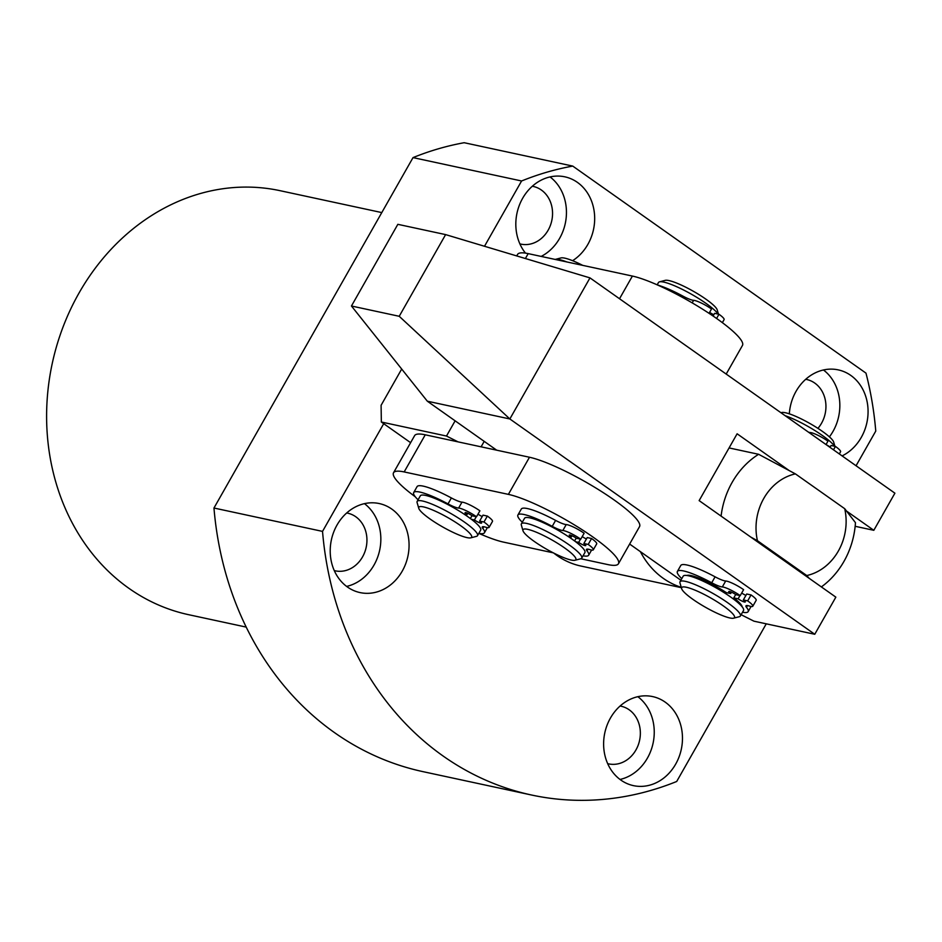 <?xml version="1.0" encoding="UTF-8"?>
<svg xmlns="http://www.w3.org/2000/svg" width="942" height="942" viewBox="0 0 942 942"><rect width="100%" height="100%" fill="white"/><g stroke="black" fill="none" stroke-linecap="round" stroke-linejoin="round"><path stroke-width="1.41" d="M347.504 587.054A45.546 39.117 102.2 0 0 360.056 592.589A45.546 39.117 102.2 0 0 405.625 563.94A45.546 39.117 102.2 0 0 391.79 509.08A45.546 39.117 102.2 0 0 379.226 503.546A45.546 39.117 102.2 0 0 333.656 532.183A45.546 39.117 102.2 0 0 347.504 587.054M346.621 586.407A45.546 39.117 102.2 0 0 379.661 550.222A45.546 39.117 102.2 0 0 364.436 503.64M334.28 570.605A29.496 25.34 102.2 0 0 335.211 570.828A29.496 25.34 102.2 0 0 364.719 552.271A29.496 25.34 102.2 0 0 355.758 516.746A29.496 25.34 102.2 0 0 347.622 513.154A29.496 25.34 102.2 0 0 346.691 512.978M572.571 260.699A45.546 39.117 102.2 0 0 577.387 182.359A45.546 39.117 102.2 0 0 564.835 176.825A45.546 39.117 102.2 0 0 521.644 200.128A45.546 39.117 102.2 0 0 525.483 253.127M541.179 256.424A45.546 39.117 102.2 0 0 566.13 218.226A45.546 39.117 102.2 0 0 550.046 176.931M519.89 243.884A29.496 25.34 102.2 0 0 520.808 244.108A29.496 25.34 102.2 0 0 550.328 225.55A29.496 25.34 102.2 0 0 541.356 190.025A29.496 25.34 102.2 0 0 533.231 186.434A29.496 25.34 102.2 0 0 532.289 186.257M842.101 455.904A45.546 39.117 102.2 0 0 867.77 417.165A45.546 39.117 102.2 0 0 850.791 375.411A45.546 39.117 102.2 0 0 838.227 369.876A45.546 39.117 102.2 0 0 789.325 413.844M829.407 436.853A45.546 39.117 102.2 0 0 823.438 369.97M817.927 428.351A29.496 25.34 102.2 0 0 814.759 383.076A29.496 25.34 102.2 0 0 806.623 379.485A29.496 25.34 102.2 0 0 805.693 379.308M620.896 780.094A45.546 39.117 102.2 0 0 633.46 785.64A45.546 39.117 102.2 0 0 679.029 756.991A45.546 39.117 102.2 0 0 665.193 702.131A45.546 39.117 102.2 0 0 652.629 696.585A45.546 39.117 102.2 0 0 607.06 725.234A45.546 39.117 102.2 0 0 620.896 780.094M620.024 779.458A45.546 39.117 102.2 0 0 653.065 743.273A45.546 39.117 102.2 0 0 637.84 696.691M607.684 763.656A29.496 25.34 102.2 0 0 608.603 763.868A29.496 25.34 102.2 0 0 638.123 745.322A29.496 25.34 102.2 0 0 629.162 709.785A29.496 25.34 102.2 0 0 621.025 706.206A29.496 25.34 102.2 0 0 620.095 706.017M553.743 553.072A86.758 74.512 102.2 0 0 556.957 555.486A86.758 74.512 102.2 0 0 580.884 566.036L681.337 587.667M381.793 212.586L280.01 190.673A216.884 186.292 102.2 0 0 63.008 327.086A216.884 186.292 102.2 0 0 128.913 588.326A216.884 186.292 102.2 0 0 188.718 614.714L246.227 627.101M766.258 623.828L676.697 781.483A320.987 275.712 -77.8 0 1 531.582 795.024L423.017 771.651A320.987 275.712 -77.8 0 1 213.964 508.021L413.02 157.608A320.987 275.712 -77.8 0 1 464.182 142.713L572.748 166.086L865.981 373.126A320.987 275.712 -77.8 0 1 875.766 431.071L856.054 465.76M531.582 795.024A320.987 275.712 -77.8 0 1 322.529 531.394L383.712 423.688M213.964 508.021L322.529 531.394M484.506 246.262L521.585 180.982A320.987 275.712 -77.8 0 1 572.748 166.086M413.02 157.608L521.585 180.982M698.175 591.529A30.368 5.346 -150.4 0 0 681.643 588.679A30.368 5.346 -150.4 0 0 717.992 613.678A30.368 5.346 -150.4 0 0 733.594 618.188A30.368 5.346 -150.4 0 0 725.846 607.743A30.368 5.346 -150.4 0 0 698.175 591.529M681.643 588.679L679.971 582.98A34.701 6.111 29.6 0 1 680.018 581.756A34.701 6.111 29.6 0 1 698.87 586.242A34.701 6.111 29.6 0 1 740.365 616.033A34.701 6.111 29.6 0 1 739.34 616.704L733.594 618.188M780.942 412.726L781.707 412.525A30.368 5.346 29.6 0 1 797.297 417.035A30.368 5.346 29.6 0 1 833.658 442.033L834.918 446.32M834.577 446.249A34.701 6.111 -150.4 0 0 793.776 419.166A34.701 6.111 -150.4 0 0 785.133 415.681M680.018 581.756L683.186 576.186A34.701 6.111 29.6 0 1 702.037 580.672A34.701 6.111 29.6 0 1 743.532 610.463L740.365 616.033M721.089 516.11A78.08 67.07 -77.8 0 1 758.604 454.291L795.401 473.885A52.057 44.71 102.2 0 0 757.439 540.708L806.752 575.538A52.057 44.71 102.2 0 0 838.356 551.035A52.057 44.71 102.2 0 0 844.715 508.704L855.466 522.68A78.08 67.07 -77.8 0 1 843.973 561.385A78.08 67.07 -77.8 0 1 821.365 586.913M681.243 587.337A86.758 74.512 -77.8 0 1 640.383 551.647M758.604 454.291L729.073 447.933M757.439 540.708L750.774 537.07M809.072 578.235L806.752 575.538M844.715 508.704L795.401 473.885M580.825 558.759L607.802 564.576A69.402 12.211 -150.4 0 0 618.447 563.752A69.402 12.211 -150.4 0 0 592.836 536.952A69.402 12.211 -150.4 0 0 508.386 494.373L404.165 471.93A69.402 12.211 -150.4 0 0 393.532 472.754A69.402 12.211 -150.4 0 0 415.234 496.752M618.447 563.752L639.536 526.625A69.402 12.211 -150.4 0 0 613.925 499.825A69.402 12.211 -150.4 0 0 529.486 457.247L425.254 434.804A69.402 12.211 -150.4 0 0 414.621 435.628L393.532 472.754M471.4 519.301L474.427 519.949A5.205 0.918 -150.4 0 0 480.761 523.151A5.205 0.918 -150.4 0 0 481.562 523.081A5.205 0.918 -150.4 0 0 479.643 521.079L483.976 522.009A13.883 2.437 29.6 0 1 489.098 527.367A13.883 2.437 29.6 0 1 486.979 527.532A13.883 2.437 29.6 0 1 485.672 527.19A13.883 2.437 -150.4 0 0 482.245 527.002A13.883 2.437 -150.4 0 0 482.81 528.462A40.683 7.159 29.6 0 1 484.447 532.76A40.683 7.159 29.6 0 1 478.83 533.372A69.402 12.211 -150.4 0 0 503.581 542.133L553.284 552.836M496.705 450.194L427.327 401.198L509.846 418.966L399.22 316.288L445.613 234.605L589.986 277.89L894.9 493.184L873.811 530.311L847.035 511.412M427.327 401.198L351.448 306.009L399.22 316.288M351.448 306.009L397.842 224.326L445.613 234.605M855.159 526.295L873.811 530.311M788.737 470.246L737.115 433.791L699.141 500.614L835.848 597.146L814.759 634.272L509.846 418.966L589.986 277.89M741.118 614.702L753.953 621.178L814.759 634.272M680.878 580.237L629.633 544.052M423.252 513.708A30.368 5.346 -150.4 0 0 449.405 530.57A30.368 5.346 -150.4 0 0 470.729 537.847A30.368 5.346 -150.4 0 0 467.197 530.805A30.368 5.346 -150.4 0 0 436.44 511.694A30.368 5.346 -150.4 0 0 418.778 508.327A30.368 5.346 -150.4 0 0 423.252 513.708M418.778 508.327L417.118 502.628A34.701 6.111 29.6 0 1 417.165 501.403A34.701 6.111 29.6 0 1 439.902 507.714A34.701 6.111 29.6 0 1 472.448 528.309A34.701 6.111 29.6 0 1 477.512 535.68A34.701 6.111 29.6 0 1 476.487 536.351L470.729 537.847M417.165 501.403L420.332 495.833A34.701 6.111 29.6 0 1 443.07 502.145A34.701 6.111 29.6 0 1 475.616 522.739A34.701 6.111 29.6 0 1 480.679 530.111L477.512 535.68M566.907 261.97A34.701 6.111 -150.4 0 0 555.285 259.403A34.701 6.111 -150.4 0 0 555.168 259.439M555.285 259.403L561.032 257.92A30.368 5.346 29.6 0 1 582.709 265.361M572.63 554.355A30.368 5.346 -150.4 0 0 541.756 534.644A30.368 5.346 -150.4 0 0 522.998 530.77A30.368 5.346 -150.4 0 0 526.272 535.032A30.368 5.346 -150.4 0 0 552.483 552.424A30.368 5.346 -150.4 0 0 574.95 560.278A30.368 5.346 -150.4 0 0 572.63 554.355M522.998 530.77L521.338 525.071A34.701 6.111 29.6 0 1 521.385 523.846A34.701 6.111 29.6 0 1 545.406 530.782A34.701 6.111 29.6 0 1 578.047 552.024A34.701 6.111 29.6 0 1 581.732 558.123A34.701 6.111 29.6 0 1 580.708 558.794L574.95 560.278M718.134 314.086A34.701 6.111 -150.4 0 0 715.143 310.695A34.701 6.111 -150.4 0 0 685.187 290.831A34.701 6.111 -150.4 0 0 659.506 281.846L665.252 280.351A30.368 5.346 29.6 0 1 687.731 288.217A30.368 5.346 29.6 0 1 713.942 305.597A30.368 5.346 29.6 0 1 717.203 309.871L718.463 314.157M659.506 281.846A34.701 6.111 -150.4 0 0 658.482 282.518L657.163 284.825M521.385 523.846L524.553 518.277A34.701 6.111 29.6 0 1 548.574 525.212A34.701 6.111 29.6 0 1 581.214 546.454A34.701 6.111 29.6 0 1 584.9 552.554L581.732 558.123M516.711 255.918L517.547 254.446A69.402 12.211 29.6 0 1 528.179 253.622L632.4 276.065A69.402 12.211 29.6 0 1 716.85 318.643A69.402 12.211 29.6 0 1 742.461 345.443L726.2 374.068M709.609 312.344A5.205 0.918 -150.4 0 0 713.836 314.722M716.591 318.455L718.97 314.263A13.883 2.437 29.6 0 1 724.092 319.621L722.373 322.647M657.622 285.026A40.683 7.159 29.6 0 1 682.997 296.153A13.883 2.437 -150.4 0 0 692.582 300.18A13.883 2.437 -150.4 0 0 693.606 300.333A13.883 2.437 29.6 0 1 711.516 309L709.055 313.321M713.094 316.029L714.625 313.333L718.97 314.263M826.063 444.506A5.205 0.918 -150.4 0 0 830.291 446.885M833.493 449.829L835.424 446.426A13.883 2.437 29.6 0 1 840.547 451.783L839.322 453.938M808.589 432.237A13.883 2.437 -150.4 0 0 809.037 432.343A13.883 2.437 -150.4 0 0 810.049 432.496A13.883 2.437 29.6 0 1 827.959 441.162L826.04 444.553M830.008 447.368L831.079 445.495L835.424 446.426M681.784 578.659A40.683 7.159 29.6 0 1 677.392 571.429A40.683 7.159 29.6 0 1 683.633 570.958A40.683 7.159 29.6 0 1 711.716 582.768A13.883 2.437 -150.4 0 0 721.289 586.795A13.883 2.437 -150.4 0 0 722.314 586.948A13.883 2.437 29.6 0 1 740.224 595.615L735.879 594.673A5.205 0.918 -150.4 0 0 728.755 591.541A5.205 0.918 -150.4 0 0 730.674 593.554L726.329 592.624A32.099 5.652 -150.4 0 0 691.216 575.609A32.099 5.652 -150.4 0 0 686.883 575.491M742.237 606.931A32.099 5.652 -150.4 0 0 733.783 597.887L738.128 598.818L739.976 595.556M741.695 593.013A5.205 0.918 -150.4 0 0 745.923 595.391M738.128 598.818A5.205 0.918 -150.4 0 0 744.463 602.009A5.205 0.918 -150.4 0 0 745.263 601.95A5.205 0.918 -150.4 0 0 743.344 599.936L746.712 594.002L751.057 594.932A13.883 2.437 29.6 0 1 756.179 600.301L752.799 606.236A13.883 2.437 29.6 0 1 750.68 606.401A13.883 2.437 29.6 0 1 749.373 606.047A13.883 2.437 -150.4 0 0 745.946 605.871A13.883 2.437 -150.4 0 0 746.5 607.331A40.683 7.159 29.6 0 1 748.148 611.629A40.683 7.159 29.6 0 1 742.532 612.229M743.344 599.936L747.677 600.878A13.883 2.437 29.6 0 1 752.799 606.236M747.677 600.878L751.057 594.932M677.392 571.429L680.772 565.494A40.683 7.159 29.6 0 1 687.001 565.012A40.683 7.159 29.6 0 1 715.084 576.822A13.883 2.437 -150.4 0 0 724.669 580.849A13.883 2.437 -150.4 0 0 725.693 581.002A13.883 2.437 29.6 0 1 743.603 589.668L740.224 595.615M730.674 593.554L731.463 592.165M733.783 597.887L735.69 594.543M575.621 541.744L578.647 542.392L580.508 539.13M582.227 536.587A5.205 0.918 -150.4 0 0 586.442 538.965M578.647 542.392A5.205 0.918 -150.4 0 0 584.982 545.583A5.205 0.918 -150.4 0 0 585.783 545.524A5.205 0.918 -150.4 0 0 583.863 543.51L587.231 537.576L591.576 538.506A13.883 2.437 29.6 0 1 596.698 543.875L593.319 549.81A13.883 2.437 29.6 0 1 591.199 549.975A13.883 2.437 29.6 0 1 589.892 549.622A13.883 2.437 -150.4 0 0 586.466 549.445A13.883 2.437 -150.4 0 0 587.031 550.905A40.683 7.159 29.6 0 1 588.668 555.203A40.683 7.159 29.6 0 1 583.051 555.804M583.863 543.51L588.208 544.452A13.883 2.437 29.6 0 1 593.319 549.81M588.208 544.452L591.576 538.506M522.304 522.233A40.683 7.159 29.6 0 1 517.912 515.003A40.683 7.159 29.6 0 1 524.152 514.532A40.683 7.159 29.6 0 1 552.236 526.342A13.883 2.437 -150.4 0 0 561.809 530.37A13.883 2.437 -150.4 0 0 562.833 530.523A13.883 2.437 29.6 0 1 580.743 539.189L584.122 533.243A13.883 2.437 29.6 0 0 566.213 524.576A13.883 2.437 -150.4 0 1 565.188 524.423A13.883 2.437 -150.4 0 1 555.603 520.396A40.683 7.159 29.6 0 0 527.52 508.586A40.683 7.159 29.6 0 0 521.291 509.069L517.912 515.003M580.743 539.189L576.41 538.247A5.205 0.918 -150.4 0 0 569.274 535.115A5.205 0.918 -150.4 0 0 571.193 537.128L571.982 535.739M574.585 540.955L576.21 538.117M571.193 537.128L568.167 536.481M474.427 519.949L476.275 516.699M477.994 514.155A5.205 0.918 -150.4 0 0 482.222 516.522M483.976 522.009L487.355 516.075A13.883 2.437 29.6 0 1 492.478 521.432L489.098 527.367M418.083 499.79A40.683 7.159 29.6 0 1 413.691 492.572A40.683 7.159 29.6 0 1 419.932 492.089A40.683 7.159 29.6 0 1 448.015 503.899A13.883 2.437 -150.4 0 0 457.588 507.926A13.883 2.437 -150.4 0 0 458.613 508.079A13.883 2.437 29.6 0 1 476.522 516.746L479.902 510.811A13.883 2.437 29.6 0 0 461.992 502.133A13.883 2.437 -150.4 0 1 460.968 501.992A13.883 2.437 -150.4 0 1 451.383 497.953A40.683 7.159 29.6 0 0 423.299 486.143A40.683 7.159 29.6 0 0 417.07 486.625L413.691 492.572M476.522 516.746L472.178 515.816A5.205 0.918 -150.4 0 0 465.054 512.683A5.205 0.918 -150.4 0 0 466.973 514.685L467.762 513.296M479.643 521.079L483.01 515.133L487.355 516.075M470.364 518.524L471.989 515.674M466.973 514.685L463.947 514.038M401.692 369.04L381.098 405.296L381.345 422.016L446.484 436.04L455.127 420.827M484.2 441.362L481.103 446.826M381.345 422.016L410.618 442.681M458.024 441.857L446.484 436.04M508.386 494.373L529.486 457.247M404.165 471.93L425.254 434.804M632.4 276.065L619.53 298.744M528.179 253.622L525.4 258.52M682.338 297.307L682.997 296.153M692.17 302.865L693.606 300.333M746.5 607.331L747.489 605.6M711.716 582.768L715.084 576.822M722.314 586.948L725.693 581.002M587.031 550.905L588.008 549.174M552.236 526.342L555.603 520.396M562.833 530.523L566.213 524.576M482.81 528.462L483.788 526.731M448.015 503.899L451.383 497.953M458.613 508.079L461.992 502.133M748.148 611.629L751.068 606.483M588.668 555.203L591.6 550.046M484.447 532.76L487.367 527.614"/></g></svg>
